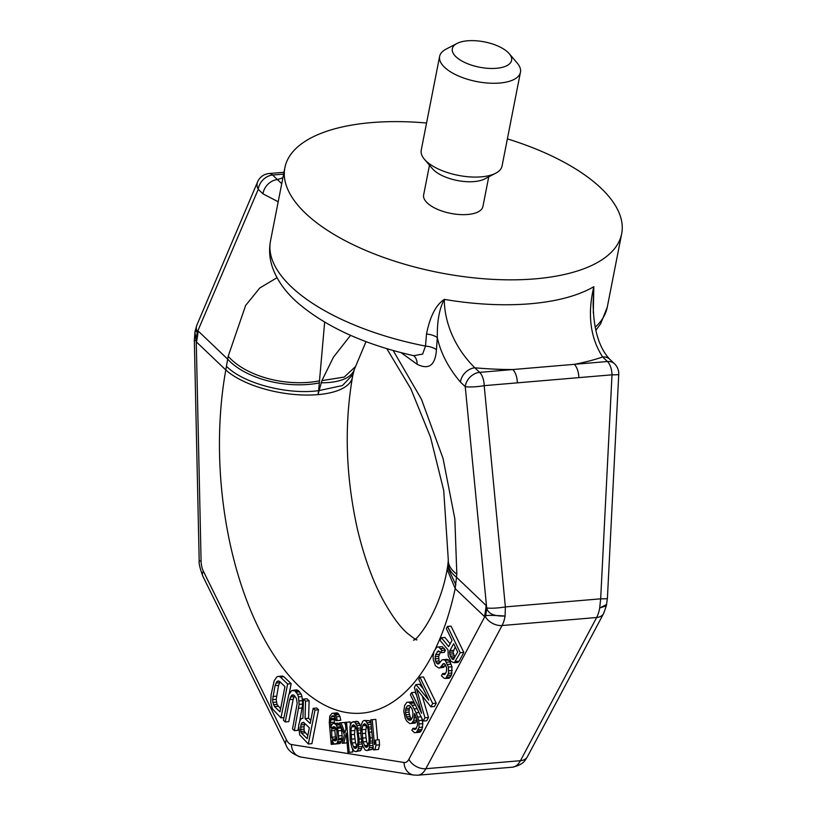 <?xml version="1.0" encoding="UTF-8"?>
<svg xmlns="http://www.w3.org/2000/svg" width="816" height="816" viewBox="0 0 816 816"><rect width="100%" height="100%" fill="white"/><g stroke="black" fill="none" stroke-linecap="round" stroke-linejoin="round"><path stroke-width="1.22" d="M413.794 355.705L422.647 354.052L425.513 346.086L426.503 334.019C430.052 316.271 436.009 304.725 444.363 299.38C444.088 309.274 446.872 340.017 474.851 367.812L479.624 372.361A13.729 6.905 85.2 0 1 484.204 385.652L612 374.819A13.729 6.905 85.2 0 0 607.42 361.519L602.647 356.98C584.093 328.379 591.61 296.769 593.813 286.702L593.13 303.674C593.507 329.389 599.036 347.912 609.736 359.224L609.736 359.224A13.729 10.312 -46.4 0 1 609.756 359.244A13.729 10.312 -46.4 0 0 602.647 356.98A219.657 93.769 -168.9 0 1 574.27 364.334A13.729 6.905 85.2 0 1 578.85 377.624M283.621 174.104L272.626 175.042L277.399 179.591A13.729 10.312 133.6 0 0 263.017 193.871L278.195 201.766M282.897 177.806A219.657 93.769 -168.9 0 0 277.399 179.591L281.744 183.682M507.379 138.883A171.605 73.256 11.1 0 1 621.67 233.774A171.605 73.256 11.1 0 1 535.225 278.848A171.605 73.256 -168.9 0 1 361.519 248.584A171.605 73.256 -168.9 0 1 284.876 167.698A171.605 73.256 -168.9 0 1 371.321 122.614A171.605 73.256 11.1 0 1 426.554 123.022M393.19 350.523L421.454 399.259L443.027 458.337L454.838 518.792L456.827 574.209L455.185 588.622L484.735 616.784L408.898 759.278A13.729 6.905 85.2 0 1 404.053 762.491A13.729 11.771 -80.9 0 0 413.712 775.047L301.094 757.085C292.832 754.423 287.783 750.332 285.926 744.814L202.858 576.239C199.91 568.242 198.686 562.989 199.186 560.49L194.33 340.048L194.953 332.234L195.973 339.507A137.282 102.969 138.6 0 0 197.299 332.102L258.244 189.332A13.729 10.312 133.6 0 1 272.626 175.042A13.729 6.905 -94.8 0 0 269.076 173.543A13.729 13.729 0 0 0 257.591 181.866A13.729 9.904 -157 0 0 258.244 189.332L263.017 193.871M195.973 339.507L196.258 341.802L225.808 369.974L228.184 356.255L245.657 305.419L259.763 288.007L277.022 277.695M401.054 352.645L417.109 364.262C428.879 370.138 435.326 365.303 436.438 349.738L437.315 337.651C440.762 353.226 448.484 368.036 460.469 382.102L465.242 386.651L486.693 607.951C488.019 613.734 494.159 616.427 505.094 616.039A27.458 13.811 85.2 0 1 502.064 625.525A13.729 9.364 -152 0 1 485.173 616.253L485.704 615.692C487.876 615.193 494.343 615.305 505.094 616.039L505.359 606.91L600.668 598.832L612 374.819A13.729 0.877 -177.1 0 0 618.742 374.401A13.729 13.729 0 0 0 614.499 363.763L609.736 359.224M414.038 355.756L413.906 355.725C364.426 344.556 325.523 326.767 297.177 302.348C285.835 292.312 277.797 281.214 273.054 269.025C269.606 259.855 268.75 250.522 270.494 241.016A171.605 73.256 -168.9 0 0 425.513 346.086A13.729 5.834 4.2 0 1 436.438 349.738M417.109 364.262A13.729 11.036 125.3 0 0 413.722 355.684M226.45 366.262C243.086 383.347 287.283 395.036 318.628 390.64L324.656 322.147M484.49 616.559A137.282 103.183 133.6 0 0 486.163 605.543L456.644 577.391A68.391 28.968 -177.6 0 1 448.137 562.244L447.576 567.049L455.869 584.95M486.397 606.614A137.282 104.672 129.9 0 1 485.173 616.253L484.735 616.784A137.282 104.978 131.5 0 0 486.203 605.727M310.814 720.385L308.581 718.253L309.121 700.791L306.989 698.761L303.44 699.067L302.93 718.264L301.43 718.539L299.951 720.559L298.656 725.322L299.666 734.849L308.346 743.978L314.996 710.073L313.171 708.339L310.202 723.486L305.031 718.559L305.572 701.097L303.44 699.067M308.346 743.978L311.896 743.672L318.546 709.777L316.72 708.033L313.171 708.339M285.243 721.946L289.629 699.587L291.526 695.416L292.72 694.834L294.086 695.273L296.371 698.312L297.187 703.372L292.536 728.902L294.362 730.646L299.146 704.392L298.462 696.884L297.524 694.283L294.933 690.948L291.771 690.499L288.813 694.538L283.417 720.212L285.243 721.946L288.782 721.65L293.168 699.292L294.627 695.793M294.362 730.646L297.911 730.34L298.574 726.944M299.707 721.191L302.695 704.086L302.002 696.578L301.073 693.977L298.472 690.652L296.82 689.918L293.27 690.224M289.201 693.773L291.179 683.696L283.886 676.739L282.224 676.005L277.175 676.597L274.217 680.626L271.085 694.763L270.728 702.117L272.309 708.767L280.979 717.886L287.63 683.992L280.337 677.035L278.674 676.311M450.157 643.804L444.914 637.459L441.364 637.765L439.977 640.315L448.004 649.893L448.239 655.809L450.952 661.399L454.247 662.755L460.265 652.708L447.515 626.433L446.321 628.626L452.023 640.366L448.647 646.578L441.364 637.765M454.247 662.755L457.786 662.449L459.051 661.184L463.814 652.412L451.064 626.127L447.515 626.433M445.709 678.473L449.259 678.167L451.513 675.077L451.993 666.774L450.024 661.929L448.739 660.062L446.862 659.287L441.976 659.93L438.661 663.928L436.305 662.959L435.081 658.879L435.652 654.636L438.304 650.811L440.722 652.708L441.915 650.515L438.682 646.945L436.876 647.088L434.02 651.28L433.051 656.248L433.347 659.95L435.387 665.713L438.753 667.998L440.089 667.651L443.404 663.653L444.547 663.673L445.556 664.989L446.719 668.151L446.342 672.017L444.281 674.75L442.598 673.608L441.415 675.801L444.108 678.249L445.709 678.473L448.484 673.353L448.453 667.07L445.189 660.358L443.312 659.583M439.906 662.694L439.039 660.98L438.671 656.36L440.354 652.219M440.722 652.708L444.271 652.402L445.465 650.209L442.231 646.639L436.876 647.088M438.753 667.998L443.629 667.345L445.516 664.938M416.548 695.161L415.15 692.284L411.601 692.59L410.417 694.783L423.167 721.058L424.952 717.774L416.527 688.806L430.899 706.809L432.694 703.514L419.934 677.239L418.751 679.432L428.788 700.118L415.966 684.542L414.385 687.47L421.648 713.276L411.601 692.59M423.167 721.058L426.717 720.763L428.502 717.468L422.249 695.966M430.899 706.809L434.449 706.503L436.234 703.219L423.484 676.933L419.934 677.239M423.331 688.888L419.516 684.247L415.966 684.542M411.539 723.425L413.794 720.324L414.62 713.51L417.211 720.395L417.568 725.016L416.058 728.861L414.049 729.382L412.845 728.433L411.845 730.259L414.538 732.717L416.344 732.564L419.128 727.444L418.812 720.61L416.15 712.796L412.151 705.34L408.724 702.137L406.919 702.28L404.665 705.381L403.757 711.266L405.215 718.131L406.572 720.926L409.734 723.568L415.079 723.119L417.18 720.314M416.435 728.168L412.845 728.433M416.344 732.564L419.893 732.258L421.954 729.535L422.851 723.639L421.801 718.243M414.977 704.188L412.264 701.831L406.919 702.28M373.402 749.914L378.461 749.465L379.573 744.835L379.124 739.714L375.574 740.02L374.452 744.641L372.249 719.681L370.739 719.834L373.402 749.914L374.911 749.761L376.023 745.141L375.574 740.02M377.604 739.847L375.799 719.386L372.249 719.681M371.025 723.047L369.301 720.671L364.191 720.477L362.732 721.273L361.06 725.312L360.723 733.084L361.774 742.03L362.926 746.426L365.272 750.067L366.843 750.567L368.302 749.771L369.393 747.731L370.311 737.95L368.108 724.608L365.752 720.967L364.191 720.477M366.843 750.567L371.851 749.476L373.126 746.803M360.917 726.597L358.214 721.762L356.643 721.273L351.645 722.364L349.972 726.403L350.146 739.949L351.839 747.527L354.185 751.169L355.756 751.658L357.214 750.873L358.306 748.823L359.224 739.051L357.02 725.71L354.664 722.068L353.104 721.579M355.756 751.658L360.764 750.567L362.569 745.232M342.312 743.305L347.106 742.876L343.822 743.152L346.249 733.227L347.942 752.434L349.207 752.301L346.545 722.221L345.29 722.344L345.913 729.392L344.933 732.707L341.006 722.772L339.497 722.915L344.342 734.706L342.312 743.305L343.822 743.152M347.942 752.434L352.757 752.005L352.471 748.792M350.37 725.036L350.095 721.925L346.545 722.221M345.515 724.904L344.546 722.466L341.006 722.772M335.988 720.681L340.792 720.253L339.956 716.468L338.161 713.419L337.09 712.878L332.03 713.327L329.746 716.132L329.297 722.629L331.225 744.396L332.479 744.274L332.143 740.428L333.683 743.509L334.754 744.049L337.212 743.162L338.579 738.5L338.15 730.799L336.386 725.159L334.448 723.415L332.938 723.568L331.541 724.996L331.01 727.627L330.582 719.926L331.306 716.621L333.775 715.734L334.897 716.917L335.988 720.681L337.253 720.559L336.406 716.764L333.55 713.174M331.225 744.396L336.029 743.937M334.754 744.049L339.813 743.6L340.762 742.856L341.986 739.51L342.149 735.614L341.221 727.964L339.935 724.863L337.997 723.119L334.448 723.415M334.213 723.435L334.733 716.744M307.836 735.532L304.225 731.228L304.021 726.76L304.858 723.527M280.612 708.727L277.012 704.422L276.196 699.373L278.582 685.379L280.031 681.89M454.716 657.645L453.104 652.025L455.246 647.017M411.55 719.161L410.02 716.56L408.989 712.113L409.367 708.237L410.377 706.381L412.253 709.4L413.008 713.296L412.631 717.162L411.244 719.722L408.306 719.855L406.47 716.866L405.44 712.409L405.817 708.543L407.204 705.983L409.214 705.463L410.417 706.411M368.189 745.712L366.578 741.601L365.588 733.298L366.394 725.036M357.102 746.803L355.49 742.693L354.501 734.4L355.307 726.128M336.671 739.622L335.407 736.93L334.846 730.534L335.611 727.648M435.54 648.496A240.251 120.85 85.2 0 0 455.185 588.622L447.148 569.395C439.569 613.051 416.048 641.417 413.498 640.101M416.925 639.805C416.894 640.55 413.488 638.183 406.735 632.726C399.463 626.29 391.496 615.233 382.816 599.556C372.249 579.829 363.691 555.92 357.133 527.86C345.739 475.677 344.189 425.432 352.471 377.114A68.646 27.948 -169.8 0 1 317.995 394.628L318.628 390.64M225.808 369.974A68.636 28.213 10.1 0 0 317.995 394.618L321.912 380.623L333.448 357.163L350.574 335.335M366.017 341.618L354.419 369.26A68.646 28.672 -162.3 0 1 321.137 382.786M426.503 334.019A13.729 5.824 4.2 0 1 437.315 337.651C437.06 321.014 439.416 308.254 444.363 299.38A171.605 73.256 11.1 0 0 530.339 303.756A171.605 73.256 11.1 0 0 593.813 286.702L593.293 312.865M194.33 340.048A13.729 1.469 -1.3 0 0 196.126 340.731A137.282 101.49 137.2 0 0 197.788 331.51M404.053 762.491L291.434 744.529A13.729 6.905 85.2 0 1 286.416 739.745L203.347 571.169A13.729 6.905 85.2 0 1 201.093 561.194L196.258 341.802A137.282 101.184 135.8 0 0 198.115 331.112M485.704 615.692A137.282 103.04 128.7 0 0 486.693 607.951A13.729 2.04 174.5 0 0 505.359 606.91L484.204 385.652A13.729 2.04 174.5 0 1 465.242 386.651A13.729 10.312 133.6 0 1 479.624 372.361L607.42 361.519A13.729 10.312 -46.4 0 1 614.499 363.763M607.4 598.414L606.329 605.788L599.678 608.012L600.668 598.832A13.729 0.877 2.9 0 0 607.4 598.414L618.742 374.401M606.604 604.493L599.678 608.012A27.458 13.811 -94.8 0 1 596.639 617.508A13.729 9.364 28 0 0 603.616 613.52L527.422 756.707C525.371 759.594 524.27 764.592 512.479 767.183A27.458 13.811 -94.8 0 0 520.445 760.696L596.639 617.508L502.064 625.525L425.86 768.713L520.445 760.696A13.729 9.364 28 0 0 527.422 756.707M517.354 382.847A13.729 6.905 85.2 0 0 512.774 369.546A219.657 93.769 -168.9 0 1 474.851 367.812A13.729 10.312 133.6 0 0 460.469 382.102M196.88 325.094L195.167 331L197.299 332.102A13.729 9.904 23 0 1 196.88 325.094L257.591 181.866M196.503 342.037A137.282 103.163 133.6 0 0 198.176 331.021L227.705 359.173A68.391 36.771 7.5 0 0 319.474 382.928M308.581 718.253L305.031 718.559M318.546 709.777L314.996 710.073M309.121 700.791L305.572 701.097M303.572 722.303L309.356 727.811L307.234 738.633L301.451 733.125L300.686 731.534L300.9 724.894L301.634 723.017L303.572 722.303M280.01 711.827L274.533 706.605L272.83 702.413L272.646 699.669L275.033 685.675L276.93 681.503L278.134 680.932L279.49 681.37L284.957 686.582L280.01 711.827M449.881 650.668L453.655 643.722L457.725 652.106L453.084 659.593L450.32 656.217L449.555 652.321L449.881 650.668L453.431 650.362M368.995 737.44L369.077 741.305L367.771 746.599L366.568 747.364L365.242 746.844L363.028 741.897L361.957 729.739L362.62 725.801L364.466 723.68L366.659 725.404L368.006 729.137L368.995 737.44M357.898 738.531L357.989 742.397L356.674 747.691L355.47 748.456L354.154 747.946L351.941 742.999L350.87 730.83L351.533 726.893L353.379 724.771L355.572 726.495L356.918 730.238L357.898 738.531M331.857 737.236L331.633 728.861L332.275 727.505L334.234 726.668L336.161 728.413L336.947 731.564L336.875 739.316L335.978 740.704L334.468 740.846L332.53 739.102L331.857 737.236L335.407 736.93M304.103 722.813L301.634 723.017M304.45 724.588L300.9 724.894M304.021 726.76L300.482 727.056M303.909 729.208L300.359 729.514M304.225 731.228L300.686 731.534M305 732.819L301.451 733.125M298.472 690.652L294.933 690.948M299.696 691.805L296.147 692.111M301.073 693.977L297.524 694.283M302.002 696.578L298.462 696.884M302.654 700.628L299.105 700.924M302.695 704.086L299.146 704.392M302.297 707.982L298.748 708.288M293.882 695.212L291.526 695.416M294.046 696.691L290.496 696.997M293.168 699.292L289.629 699.587M283.917 717.641L280.979 717.886M283.886 676.739L280.337 677.035M291.179 683.696L287.63 683.992M278.083 706.309L274.533 706.605M279.286 681.299L276.93 681.503M279.449 682.788L275.9 683.084M278.582 685.379L275.033 685.675M276.461 696.201L272.911 696.497M276.196 699.373L272.646 699.669M276.379 702.117L272.83 702.413M277.012 704.422L273.462 704.728M463.814 652.412L460.265 652.708M459.051 661.184L455.501 661.48M453.104 652.025L449.555 652.321M453.247 653.871L449.708 654.167M453.869 655.911L450.32 656.217M454.675 657.594L451.136 657.89M453.951 659.053L452.146 659.206M445.618 673.353L442.598 673.608M445.148 674.21L443.343 674.363M444.791 664L442.537 664.193M444.893 666.08L441.354 666.386M443.629 667.345L440.089 667.651M442.231 646.639L438.682 646.945M444.179 648.343L440.63 648.638M445.465 650.209L441.915 650.515M439.793 651.494L437.243 651.719M439.202 654.34L435.652 654.636M438.671 656.36L435.132 656.666M438.62 658.573L435.081 658.879M439.039 660.98L435.499 661.286M439.855 662.663L436.305 662.959M438.814 663.796L437.519 663.908M448.739 660.062L445.189 660.358M450.024 661.929L446.474 662.235M451.105 664.173L447.566 664.469M451.993 666.774L448.453 667.07M452.288 670.466L448.739 670.772M452.033 673.047L448.484 673.353M451.513 675.077L447.964 675.373M450.524 676.903L446.974 677.198M436.234 703.219L432.694 703.514M428.502 717.468L424.952 717.774M412.264 701.831L408.724 702.137M413.947 702.974L410.397 703.27M415.405 705.065L412.151 705.34M417.139 708.645L414.253 708.89M419.036 712.552L416.15 712.796M421.097 716.805L417.853 717.08M422.362 720.304L418.812 720.61M422.851 723.639L419.302 723.945M422.668 727.148L419.128 727.444M421.954 729.535L418.404 729.83M421.158 730.993L417.608 731.299M415.415 729.269L414.049 729.382M416.374 717.784L414.508 717.937M417.098 720.049L413.794 720.324M416.344 721.854L412.804 722.15M411.315 719.6L408.306 719.855M410.836 718.243L407.286 718.539M410.601 720.12L409.244 720.242M409.612 705.779L407.204 705.983M409.367 708.237L405.817 708.543M409.04 709.9L405.491 710.195M408.989 712.113L405.44 712.409M409.408 714.52L405.858 714.816M410.02 716.56L406.47 716.866M379.573 744.835L376.023 745.141M378.461 749.465L374.911 749.761M372.32 737.786L370.311 737.95M371.821 732.023L369.801 732.197M372.606 740.989L370.342 741.183M372.779 742.907L370.26 743.121M373.004 745.477L369.974 745.732M372.943 747.425L369.393 747.731M371.851 749.476L368.302 749.771M369.301 720.671L365.752 720.967M370.729 722.466L367.19 722.762M371.137 724.353L368.108 724.608M371.362 726.903L368.842 727.117M371.535 728.821L369.26 729.014M365.813 724.231L363.263 724.445M366.17 725.495L362.62 725.801M365.507 729.443L361.957 729.739M365.588 733.298L362.039 733.604M365.986 737.786L362.437 738.082M366.578 741.601L363.028 741.897M367.924 745.345L364.375 745.64M367.7 746.64L365.242 746.844M361.243 738.878L359.224 739.051M360.733 733.115L358.714 733.288M361.774 742.06L359.254 742.274M362.202 743.957L359.173 744.223M362.437 746.528L358.887 746.834M361.855 748.527L358.306 748.823M360.764 750.567L357.214 750.873M358.214 721.762L354.664 722.068M359.642 723.557L356.102 723.863M360.57 725.404L357.02 725.71M360.774 727.964L357.755 728.219M360.692 729.902L358.173 730.116M354.725 725.322L352.175 725.536M355.082 726.597L351.533 726.893M354.419 730.534L350.87 730.83M354.501 734.4L350.951 734.696M354.899 738.878L351.349 739.184M355.49 742.693L351.941 742.999M356.837 746.436L353.287 746.742M356.612 747.731L354.154 747.946M352.757 752.005L349.207 752.301M340.792 720.253L337.253 720.559M339.956 716.468L336.406 716.764M333.795 715.754L332.265 715.887M334.366 716.366L331.306 716.621M334.274 718.315L330.725 718.621M334.132 719.62L330.582 719.926M334.101 722.211L330.562 722.507M339.058 723.659L335.519 723.955M339.935 724.863L336.386 725.159M340.853 726.709L337.314 727.005M341.221 727.964L337.681 728.26M341.7 730.493L338.15 730.799M342.149 735.614L338.609 735.92M342.128 738.205L338.579 738.5M341.986 739.51L338.446 739.806M341.404 741.499L337.855 741.805M340.762 742.856L337.212 743.162M339.813 743.6L336.263 743.896M336.029 743.968L332.479 744.274M338.161 713.419L334.611 713.714M339.028 714.622L335.478 714.918M334.846 730.534L331.296 730.83M336.08 738.806L332.53 739.102M336.396 740.051L333.407 740.306M334.254 726.679L333.224 726.77M335.325 727.25L332.275 727.505M335.172 728.555L331.633 728.861M457.001 43.452A30.202 12.893 11.1 0 1 467.527 40.8A30.202 12.893 -168.9 0 1 509.255 53.703A30.202 12.893 -168.9 0 1 496.383 68.299A30.202 12.893 11.1 0 1 460.214 60.017A30.202 12.893 11.1 0 1 457.001 43.452L446.015 49.164A41.188 17.585 11.1 0 0 439.63 56.365A41.188 17.585 11.1 0 0 458.021 75.776A41.188 17.585 11.1 0 0 499.708 83.038A41.188 17.585 -168.9 0 0 520.455 72.226A41.188 17.585 -168.9 0 0 517.273 63.138L509.255 53.703M439.63 56.365L421.229 150.164A41.188 17.585 11.1 0 0 424.412 159.253A41.188 17.585 11.1 0 0 481.307 176.848A41.188 17.585 -168.9 0 0 495.669 173.237A41.188 17.585 -168.9 0 0 502.054 166.025L520.455 72.226M495.669 173.237L484.684 178.939A30.202 12.893 -168.9 0 1 474.147 181.591A30.202 12.893 11.1 0 1 432.429 168.688L424.412 159.253M429.471 165.199L423.637 194.922A30.202 12.893 11.1 0 0 437.121 209.161A30.202 12.893 11.1 0 0 467.701 214.486A30.202 12.893 -168.9 0 0 482.909 206.55L488.743 176.837M228.184 356.255A68.289 37.873 7.9 0 0 319.617 380.827M456.827 574.209A68.289 28.019 -178.6 0 1 448.29 559.786L448.29 559.786A68.289 28.019 -178.6 0 1 448.3 559.786L448.137 562.244M433.775 652.106A240.251 120.85 85.2 0 1 280.969 665.407A240.251 120.85 85.2 0 1 225.797 369.974M354.419 369.26L353.012 374.452L342.414 385.55L318.821 390.619M355.195 366.863L344.25 377.063L321.912 380.623M408.898 759.278A13.729 9.364 -152 0 0 425.86 768.713A27.458 13.811 85.2 0 1 417.894 775.2L512.479 767.183M301.094 757.085A13.729 11.771 -80.9 0 1 291.434 744.529M285.926 744.814A13.729 7.293 -26.2 0 1 286.416 739.745M202.858 576.239A13.729 7.293 -26.2 0 1 203.347 571.169M199.186 560.49A13.729 1.469 -1.3 0 0 201.093 561.194M595.15 327.267A171.605 73.256 11.1 0 0 607.288 307.091L600.719 323.666L595.813 330.378M284.876 167.698L270.494 241.016M283.978 172.278L269.076 173.543M386.804 348.656L410.815 388.753L430.491 437.111L443.7 490.324L448.29 559.786M447.137 569.415L447.576 567.049M353.012 374.452L352.471 377.114M413.712 775.047L417.894 775.2M621.67 233.774L607.288 307.091M606.329 605.788L603.616 613.52M194.953 332.234L195.177 331"/></g></svg>
